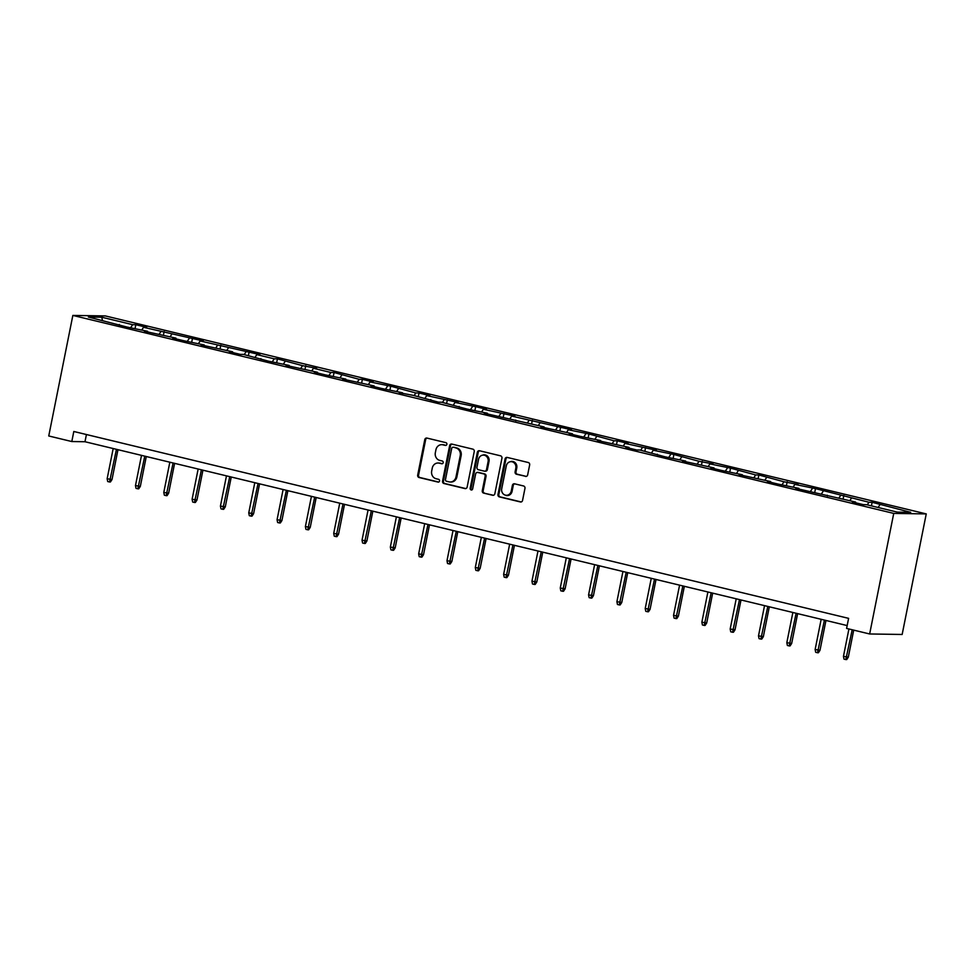 <?xml version="1.0" encoding="UTF-8"?>
<svg xmlns="http://www.w3.org/2000/svg" width="975" height="975" viewBox="0 0 975 975"><rect width="100%" height="100%" fill="white"/><g stroke="black" fill="none" stroke-linecap="round" stroke-linejoin="round"><path stroke-width="1.46" d="M446.867 444.332A1.414 1.28 -89.1 0 0 445.892 442.65L426.965 438.08A2.023 1.828 -89.1 0 0 424.783 439.615L417.69 475.117A2.023 1.828 -89.1 0 0 419.079 477.518L438.019 482.089A1.414 1.28 -89.1 0 0 439.542 481.004A1.414 1.28 -89.1 0 0 438.567 479.322L436.117 478.737A6.459 5.838 -89.1 0 1 431.681 471.047L432.266 468.097A6.459 5.838 -89.1 0 1 438.067 463.003A6.459 5.838 -89.1 0 1 439.225 463.162L441.675 463.747A1.414 1.28 -89.1 0 0 443.198 462.662A1.414 1.28 -89.1 0 0 442.236 460.98L439.786 460.395A6.459 5.838 -89.1 0 1 435.337 452.705L435.935 449.755A6.459 5.838 -89.1 0 1 441.736 444.673A6.459 5.838 -89.1 0 1 442.894 444.819L445.343 445.404A1.414 1.28 -89.1 0 0 446.867 444.332M525.488 476.409A2.023 1.828 -89.1 0 0 527.658 474.874L529.657 464.917A2.023 1.828 -89.1 0 0 528.267 462.516L507.232 457.433A2.023 1.828 -89.1 0 0 505.062 458.981L497.969 494.483A2.023 1.828 -89.1 0 0 499.358 496.884L520.382 501.954A2.023 1.828 -89.1 0 0 522.563 500.407L524.964 488.378A2.023 1.828 -89.1 0 0 523.575 485.977L514.581 483.807A2.023 1.828 -89.1 0 0 512.399 485.355L511.205 491.315A5.399 4.887 -89.1 0 1 501.674 489.023L506.342 465.648A5.399 4.887 -89.1 0 1 515.872 467.951L515.105 471.839A2.023 1.828 -89.1 0 0 516.482 474.24L526.207 476.422M72.845 315.425L48.75 435.971L71.809 441.541L73.808 431.486L848.603 618.357L846.592 628.412L869.651 633.969L893.734 513.411L72.845 315.425L105.349 315.924L926.25 513.91L893.734 513.411M474.24 451.547A2.023 1.828 -89.1 0 0 472.851 449.146L451.815 444.076A2.023 1.828 -89.1 0 0 449.646 445.612L442.553 481.114A2.023 1.828 -89.1 0 0 443.942 483.515L464.965 488.585A2.023 1.828 -89.1 0 0 467.147 487.049L474.24 451.547M479.529 450.755L500.553 455.825A2.023 1.828 -89.1 0 1 501.942 458.226L494.849 493.728A2.023 1.828 -89.1 0 1 492.68 495.276L483.673 493.106A2.023 1.828 -89.1 0 1 482.284 490.693L485.16 476.3A2.023 1.828 -89.1 0 0 483.771 473.899L477.811 472.461A2.023 1.828 -89.1 0 0 475.629 474.008L472.631 488.987A1.414 1.28 -89.1 0 1 470.145 488.39L477.348 452.303A2.023 1.828 -89.1 0 1 479.529 450.755M872.138 502.296L868.932 502.247L815.502 488.633L794.857 484.392L798.074 484.441L783.973 481.76L758.855 474.983L755.649 474.935L730.543 468.146L709.91 463.893L713.115 463.942L699.014 461.273L673.896 454.484L653.262 450.231L656.467 450.279L624.951 443.406L628.156 443.454L617.26 440.822L614.055 440.773L588.937 433.997L568.303 429.743L571.521 429.792L511.668 416.081L514.873 416.13L483.344 409.256L486.562 409.305L475.666 406.673L455.033 402.419L458.238 402.468L426.709 395.594L429.914 395.643L419.031 393.01L415.813 392.962L390.707 386.185L370.073 381.932L373.279 381.981L362.383 379.36L359.178 379.312L334.072 372.523L330.866 372.474L313.438 368.27L316.643 368.318L302.543 365.649L277.424 358.861L274.219 358.812L256.791 354.607L259.996 354.656L200.155 340.945L203.361 340.994L143.52 327.295L146.725 327.344L135.83 324.712L132.624 324.663L101.766 317.216L88.408 317.021L126.957 327.039L147.591 331.293L144.385 331.244L175.902 338.118L172.697 338.069L183.592 340.702L204.226 344.955L201.021 344.906L232.55 351.78L229.344 351.731L240.228 354.364L243.433 354.413L268.552 361.189L289.185 365.442L285.98 365.393L317.509 372.267L314.291 372.218L325.187 374.851L345.82 379.104L342.615 379.056L374.144 385.929L370.939 385.881L381.822 388.513L402.468 392.767L399.25 392.718L413.351 395.387L438.47 402.175L441.675 402.224L466.781 409L487.415 413.254L484.209 413.205L544.062 426.916L540.857 426.867L572.374 433.741L569.168 433.692L580.064 436.325L600.697 440.578L597.492 440.529L629.021 447.403L625.804 447.354L636.699 449.987L639.905 450.036L665.023 456.812L685.657 461.065L682.451 461.017L713.98 467.89L710.763 467.842L721.658 470.474L742.292 474.727L739.087 474.679L770.616 481.553L767.41 481.504L778.294 484.136L798.927 488.39L795.722 488.341L855.575 502.052L852.369 501.991L863.253 504.623L866.458 504.672L897.329 512.119L910.687 512.326L872.138 502.296L871.418 505.867M867.25 504.867L868.932 502.247M849.822 500.663L851.504 498.042M855.575 502.052L855.757 502.82M838.939 498.03L840.608 495.422M821.511 493.825L823.18 491.217M827.251 495.215L827.434 495.982M810.615 491.205L812.285 488.585M793.187 487L794.857 484.392M798.927 488.39L799.11 489.158M782.291 484.368L783.973 481.76M764.863 480.175L766.545 477.555M770.616 481.553L770.798 482.32M753.98 477.543L755.649 474.935M736.552 473.338L738.221 470.73M742.292 474.727L742.475 475.495M725.656 470.718L727.326 468.097M708.228 466.513L709.91 463.893M713.98 467.89L714.151 468.658M697.332 463.881L699.014 461.273M679.904 459.676L681.586 457.068M685.657 461.065L685.839 461.833M669.021 457.056L670.69 454.435M651.592 452.851L653.262 450.231M657.333 454.228L657.516 455.008M640.697 450.218L642.379 447.61M623.269 446.014L624.951 443.406M629.021 447.403L629.204 448.171M612.373 443.393L614.055 440.773M594.945 439.189L596.627 436.581M600.697 440.578L600.88 441.346M584.062 436.556L585.731 433.948M566.633 432.352L568.303 429.743M572.374 433.741L572.557 434.509M555.738 429.731L557.42 427.123M538.31 425.527L539.992 422.918M544.062 426.916L544.245 427.684M527.414 422.894L529.096 420.286M509.998 418.702L511.668 416.081M515.738 420.079L515.921 420.847M499.102 416.069L500.772 413.461M481.674 411.864L483.344 409.256M487.415 413.254L487.597 414.022M470.779 409.244L472.461 406.624M453.351 405.039L455.033 402.419M459.103 406.417L459.286 407.184M442.467 402.407L444.137 399.799M425.039 398.202L426.709 395.594M430.779 399.592L430.962 400.359M414.143 395.582L415.813 392.962M396.715 391.377L398.397 388.757M402.468 392.767L402.638 393.534M385.82 388.745L387.502 386.137M368.392 384.54L370.073 381.932M374.144 385.929L374.327 386.697M357.508 381.92L359.178 379.312M340.08 377.715L341.75 375.107M345.82 379.104L346.003 379.872M329.184 375.082L330.866 372.474M311.756 370.89L313.438 368.27M317.509 372.267L317.679 373.035M300.861 368.258L302.543 365.649M283.433 364.053L285.114 361.445M289.185 365.442L289.368 366.21M272.549 361.433L274.219 358.812M255.121 357.228L256.791 354.607M260.861 358.605L261.044 359.373M244.225 354.595L245.907 351.987M226.797 350.391L228.479 347.783M232.55 351.78L232.733 352.548M215.902 347.77L217.583 345.15M198.486 343.566L200.155 340.945M204.226 344.955L204.409 345.723M187.59 340.933L189.26 338.325M170.162 336.728L171.832 334.12M175.902 338.118L176.085 338.886M159.266 334.108L160.948 331.488M141.838 329.903L143.52 327.295M147.591 331.293L147.773 332.061M130.955 327.271L132.624 324.663M102.46 320.409L101.766 317.216M119.267 324.456L119.45 325.223M869.651 633.969L902.155 634.469L926.25 513.91M71.809 441.541L84.983 441.736L847.165 625.572M878.146 507.487L879.816 504.879M86.422 434.533L84.983 441.736M135.123 328.283L135.83 324.712M163.434 335.107L164.153 331.549M191.758 341.945L192.465 338.374M220.082 348.77L220.789 345.199M248.393 355.607L249.113 352.036M276.717 362.432L277.424 358.861M305.041 369.269L305.748 365.698M333.352 376.094L334.072 372.523M361.676 382.919L362.383 379.36M389.988 389.756L390.707 386.185M418.312 396.581L419.031 393.01M446.635 403.418L447.342 399.847M474.947 410.243L475.666 406.673M503.271 417.081L503.99 413.51M531.594 423.906L532.301 420.335M559.906 430.731L560.625 427.172M588.23 437.568L588.937 433.997M616.553 444.393L617.26 440.822M644.865 451.23L645.584 447.659M673.189 458.055L673.896 454.484M701.5 464.892L702.219 461.321M729.824 471.717L730.543 468.146M758.148 478.542L758.855 474.983M786.459 485.379L787.178 481.808M814.783 492.204L815.502 488.633M843.107 499.042L843.814 495.471M446.014 445.368L443.771 444.832A6.459 5.838 -89.1 0 0 442.613 444.685L441.736 444.673M438.067 463.003L438.945 463.028A6.459 5.838 -89.1 0 1 440.103 463.174L442.345 463.71M427.038 438.092A2.023 1.828 -89.1 0 0 425.661 439.64L418.567 475.13A2.023 1.828 -89.1 0 0 419.957 477.531L438.677 482.052M451.9 444.088A2.023 1.828 -89.1 0 0 450.523 445.624L443.43 481.126A2.023 1.828 -89.1 0 0 444.819 483.527L465.77 488.585M453.229 447.306A1.414 1.28 -89.1 0 0 451.705 448.39L445.477 479.542A1.414 1.28 -89.1 0 0 446.452 481.223L449.036 481.857A6.459 5.838 -89.1 0 0 450.194 482.003A6.459 5.838 -89.1 0 0 455.995 476.921L460.249 455.617A6.459 5.838 -89.1 0 0 455.812 447.927L454.106 447.318A1.414 1.28 -89.1 0 0 453.594 447.318M450.194 482.003L451.072 482.016A6.459 5.838 -89.1 0 0 456.873 476.933L455.995 476.921M454.106 447.318L456.69 447.939A6.459 5.838 -89.1 0 1 461.138 455.63L456.873 476.933M493.472 495.263L483.673 493.106M477.445 472.412L478.323 472.424A2.023 1.828 -89.1 0 1 478.688 472.473L484.66 473.911A2.023 1.828 -89.1 0 1 486.038 476.312L483.161 490.717A2.023 1.828 -89.1 0 0 484.551 493.118M479.602 450.779A2.023 1.828 -89.1 0 0 478.237 452.315L471.023 488.402A1.414 1.28 -89.1 0 0 471.803 490.023M488.146 461.358A5.399 4.887 -89.1 0 0 478.615 459.067L476.97 467.293A2.023 1.828 -89.1 0 0 478.359 469.694L484.331 471.144A2.023 1.828 -89.1 0 0 486.501 469.597L488.146 461.358L489.023 461.382A5.399 4.887 -89.1 0 0 484.343 454.825L483.466 454.813M485.209 471.157A2.023 1.828 -89.1 0 0 487.378 469.609L486.501 469.597M489.023 461.382L487.378 469.609M511.192 461.394L512.07 461.407A5.399 4.887 -89.1 0 1 516.762 467.963L515.982 471.851A2.023 1.828 -89.1 0 0 517.372 474.252L526.281 476.409M506.354 495.568L507.232 495.58A5.399 4.887 -89.1 0 0 512.082 491.327L511.205 491.315M514.654 483.832A2.023 1.828 -89.1 0 0 513.277 485.367L512.082 491.327M507.317 457.458A2.023 1.828 -89.1 0 0 505.94 458.993L498.847 494.496A2.023 1.828 -89.1 0 0 500.236 496.897L521.186 501.954M112.003 479.554L110.407 481.991L109.529 481.979L107.713 481.54L107.153 478.749L112.003 479.554L117.975 449.694M109.529 481.979L116.452 449.329M107.153 478.749L113.185 448.537M140.327 486.391L138.718 488.816L137.841 488.804L136.025 488.365L135.476 485.574L140.327 486.391L146.287 456.519M137.841 488.804L144.775 456.154M135.476 485.574L141.509 455.374M168.638 493.216L167.042 495.653L166.164 495.641L164.348 495.202L163.788 492.412L168.638 493.216L174.61 463.357M166.164 495.641L173.099 462.991M163.788 492.412L169.833 462.199M196.962 500.053L195.366 502.478L194.488 502.466L192.672 502.028L192.112 499.237L196.962 500.053L202.934 470.182M194.488 502.466L201.411 469.816M192.112 499.237L198.144 469.036M225.286 506.878L223.677 509.316L222.8 509.291L220.984 508.852L220.435 506.062L225.286 506.878L231.246 477.019M222.8 509.291L229.734 476.653M220.435 506.062L226.468 475.861M253.598 513.703L252.001 516.141L251.123 516.128L249.308 515.69L248.747 512.899L253.598 513.703L259.569 483.844M251.123 516.128L258.058 483.478M248.747 512.899L254.792 482.698M281.921 520.54L280.325 522.966L279.447 522.953L277.631 522.515L277.071 519.724L281.921 520.54L287.881 490.681M279.447 522.953L286.37 490.315M277.071 519.724L283.103 489.523M310.245 527.365L308.636 529.803L307.759 529.791L305.943 529.352L305.394 526.561L310.245 527.365L316.205 497.506M307.759 529.791L314.693 497.14M305.394 526.561L311.427 496.348M338.557 534.202L336.96 536.628L336.082 536.616L334.267 536.177L333.706 533.386L338.557 534.202L344.528 504.331M336.082 536.616L343.017 503.977M333.706 533.386L339.739 503.185M366.88 541.028L365.284 543.465L364.394 543.453L362.59 543.014L362.03 540.223L366.88 541.028L372.84 511.168M364.394 543.453L371.329 510.803M362.03 540.223L368.062 510.01M395.192 547.865L393.595 550.29L392.718 550.278L390.902 549.839L390.353 547.048L395.192 547.865L401.164 517.993M392.718 550.278L399.653 517.628M390.353 547.048L396.386 516.847M423.516 554.69L421.919 557.127L421.042 557.103L419.226 556.676L418.665 553.873L423.516 554.69L429.487 524.83M421.042 557.103L427.976 524.465M418.665 553.873L424.698 523.673M451.839 561.515L450.231 563.952L449.353 563.94L447.537 563.501L446.989 560.71L451.839 561.515L457.799 531.655M449.353 563.94L456.288 531.29M446.989 560.71L453.022 530.51M480.151 568.352L478.554 570.777L477.677 570.765L475.861 570.326L475.3 567.535L480.151 568.352L486.123 538.492M477.677 570.765L484.612 538.127M475.3 567.535L481.345 537.335M508.475 575.177L506.878 577.614L506.001 577.602L504.185 577.163L503.624 574.372L508.475 575.177L514.447 545.317M506.001 577.602L512.923 544.952M503.624 574.372L509.657 544.16M536.798 582.014L535.19 584.439L534.312 584.427L532.496 583.988L531.948 581.197L536.798 582.014L542.758 552.155M534.312 584.427L541.247 551.789M531.948 581.197L537.981 550.997M565.11 588.839L563.513 591.277L562.636 591.264L560.82 590.826L560.259 588.035L565.11 588.839L571.082 558.98M562.636 591.264L569.571 558.614M560.259 588.035L566.304 557.822M593.434 595.676L591.837 598.102L590.96 598.089L589.144 597.651L588.583 594.86L593.434 595.676L599.406 565.805M590.96 598.089L597.882 565.439M588.583 594.86L594.616 564.659M621.758 602.501L620.149 604.939L619.271 604.914L617.455 604.488L616.907 601.685L621.758 602.501L627.717 572.642M619.271 604.914L626.206 572.276M616.907 601.685L622.94 571.484M650.069 609.338L648.473 611.764L647.595 611.752L645.779 611.313L645.218 608.522L650.069 609.338L656.041 579.467M647.595 611.752L654.53 579.101M645.218 608.522L651.263 578.321M678.393 616.163L676.796 618.589L675.919 618.577L674.103 618.138L673.542 615.347L678.393 616.163L684.352 586.304M675.919 618.577L682.841 585.938M673.542 615.347L679.575 585.146M706.704 622.988L705.108 625.426L704.23 625.414L702.414 624.975L701.866 622.184L706.704 622.988L712.676 593.129M704.23 625.414L711.165 592.763M701.866 622.184L707.899 591.971M735.028 629.826L733.432 632.251L732.554 632.239L730.738 631.8L730.178 629.009L735.028 629.826L741 599.966M732.554 632.239L739.489 599.601M730.178 629.009L736.21 598.808M763.352 636.651L761.755 639.088L760.866 639.076L759.05 638.637L758.501 635.846L763.352 636.651L769.312 606.791M760.866 639.076L767.8 606.426M758.501 635.846L764.534 605.633M791.663 643.488L790.067 645.913L789.189 645.901L787.373 645.462L786.825 642.671L791.663 643.488L797.635 613.616M789.189 645.901L796.124 613.251M786.825 642.671L792.858 612.471M819.987 650.313L818.391 652.75L817.513 652.738L815.697 652.299L815.137 649.496L819.987 650.313L825.959 620.453M817.513 652.738L824.436 620.088M815.137 649.496L821.169 619.296M848.311 657.15L846.702 659.575L845.825 659.563L844.009 659.124L843.46 656.333L848.311 657.15L853.71 630.118M845.825 659.563L852.199 629.753M843.46 656.333L848.92 628.973M443.771 444.832L442.894 444.819M440.103 463.174L439.225 463.162M419.957 477.531L419.079 477.518M418.567 475.13L417.69 475.117M425.661 439.64L424.783 439.615M465.697 488.597L464.965 488.585M444.819 483.527L443.942 483.515M443.43 481.126L442.553 481.114M450.523 445.624L449.646 445.612M461.138 455.63L460.249 455.617M456.69 447.939L455.812 447.927M493.399 495.288L492.68 495.276M483.161 490.717L482.284 490.693M486.038 476.312L485.16 476.3M484.66 473.911L483.771 473.899M478.688 472.473L477.811 472.461M471.023 488.402L470.145 488.39M478.237 452.315L477.348 452.303M517.372 474.252L516.482 474.24M515.982 471.851L515.105 471.839M516.762 467.963L515.872 467.951M513.277 485.367L512.399 485.355M521.113 501.967L520.382 501.954M500.236 496.897L499.358 496.884M498.847 494.496L497.969 494.483M505.94 458.993L505.062 458.981M453.85 447.293L452.973 447.281M485.574 471.193L484.697 471.181"/></g></svg>
